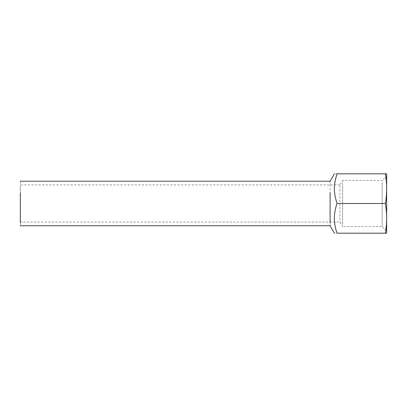 <?xml version="1.0" encoding="UTF-8"?>
<svg xmlns="http://www.w3.org/2000/svg" width="407" height="407" viewBox="0 0 407 407"><rect width="100%" height="100%" fill="white"/><g stroke="black" fill="none" stroke-linecap="round" stroke-linejoin="round"><path stroke-width="0.31" stroke-dasharray="2.04 1.53" d="M20.35 181.227L20.35 225.773M339.896 184.936L20.35 184.936L20.35 222.064L339.896 222.064L342.597 226.557L342.597 180.443L339.896 184.936L339.896 222.064M330.108 225.773L330.108 181.227M339.896 219.79L339.896 194.602M342.597 223.733L342.597 183.267L342.597 223.733M386.65 188.65C386.675 184.244 386.263 179.294 385.419 173.799L386.65 173.799L386.65 218.35C386.675 222.756 386.263 227.706 385.419 233.201L386.65 233.201L386.65 188.65C386.675 193.055 386.263 198.006 385.419 203.5L337.047 203.5C335.302 198.229 334.422 193.483 334.401 189.255L334.778 183.165M386.65 218.35C386.675 213.945 386.263 208.995 385.419 203.5M385.419 173.799L337.042 173.82M337.032 173.85L335.063 181.41M337.047 173.799C333.455 173.799 333.455 173.799 337.047 173.799M385.419 233.201L337.047 233.201C333.455 233.201 333.455 233.201 337.047 233.201C333.455 221.449 333.455 215.252 337.047 203.5M382.193 184.478L382.193 223.733L382.193 180.443L342.597 180.443M382.193 223.733L382.193 226.557L342.597 226.557M382.193 226.557L386.65 231.013L386.65 175.987L382.193 180.443"/><path stroke-width="0.61" d="M20.35 192.821L20.35 223.046L20.35 192.821M330.108 192.821L330.108 223.046L330.108 192.821M385.419 173.799L386.65 173.799L386.65 188.65C386.675 193.055 386.263 198.006 385.419 203.5L337.047 203.5C333.455 191.748 333.455 185.551 337.047 173.799C333.455 173.799 333.455 173.799 337.047 173.799L385.419 173.799C386.263 179.294 386.675 184.244 386.65 188.65L386.65 218.35C386.675 213.945 386.263 208.995 385.419 203.5M385.419 233.201L386.65 233.201L386.65 218.35C386.675 222.756 386.263 227.706 385.419 233.201L337.047 233.201C333.455 233.201 333.455 233.201 337.047 233.201C333.475 223.301 333.475 213.4 337.047 203.5M335.063 181.41L334.778 183.165M386.65 175.987L386.65 188.65M386.65 218.35L386.65 231.013M334.396 173.799L330.108 181.227L20.35 181.227M334.396 233.201L330.108 225.773L20.35 225.773"/></g></svg>
